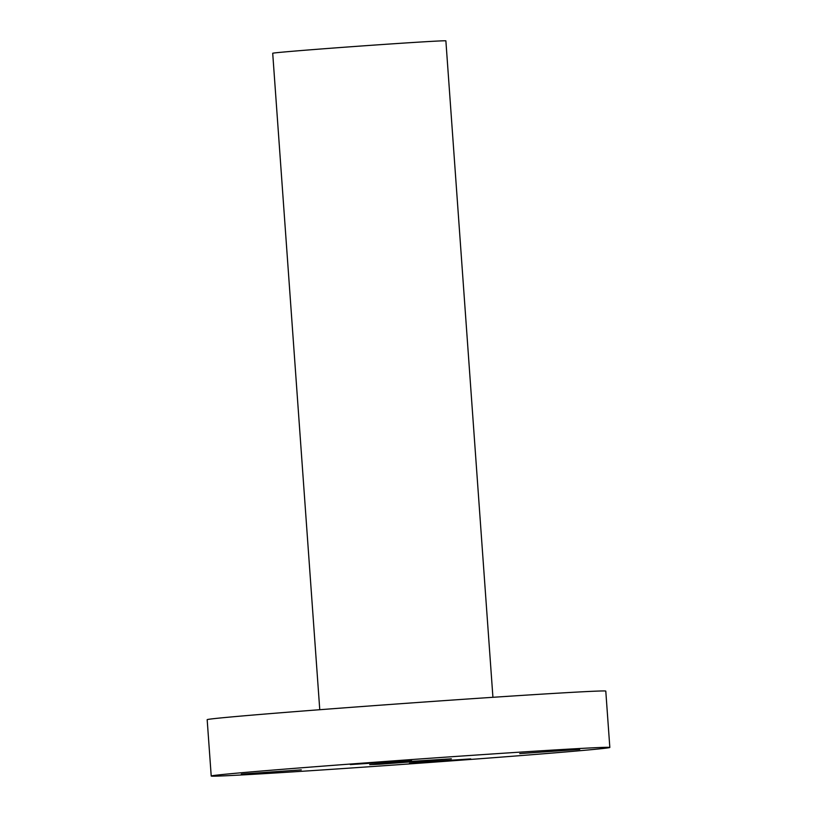 <?xml version="1.0" encoding="UTF-8"?>
<svg xmlns="http://www.w3.org/2000/svg" width="817" height="817" viewBox="0 0 817 817"><rect width="100%" height="100%" fill="white"/><g stroke="black" fill="none" stroke-linecap="round" stroke-linejoin="round"><path stroke-width="1.23" d="M389.74 761.444L350.309 764.579L399.227 761.332L411.574 760.188L389.74 761.444M609.829 747.453L605.785 691.1A199.818 2.094 175.9 0 0 557.827 693.173A199.818 2.094 175.9 0 0 337.278 708.38A199.818 2.094 175.9 0 0 207.171 719.665L211.215 776.027A199.818 2.094 175.9 0 0 215.525 776.15A199.818 2.094 175.9 0 0 259.173 773.954A199.818 2.094 175.9 0 0 451.76 760.841A199.818 2.094 175.9 0 0 609.829 747.453A199.818 2.094 175.9 0 0 605.509 747.33A199.818 2.094 175.9 0 0 561.871 749.526A199.818 2.094 175.9 0 0 369.274 762.639A199.818 2.094 175.9 0 0 211.215 776.027M492.927 697.299L445.878 40.85A86.806 0.909 175.9 0 0 425.044 41.749A86.806 0.909 175.9 0 0 329.231 48.356A86.806 0.909 175.9 0 0 272.704 53.258L319.764 709.707M241.332 774.087L301.299 769.88L241.332 774.087M431.294 762.036L470.735 758.901L421.807 762.149L409.47 763.292L431.294 762.036M579.713 749.393L519.735 753.601L579.713 749.393M379.507 764.242L369.682 764.671L396.337 762.353L451.362 758.809L379.507 764.242"/></g></svg>
